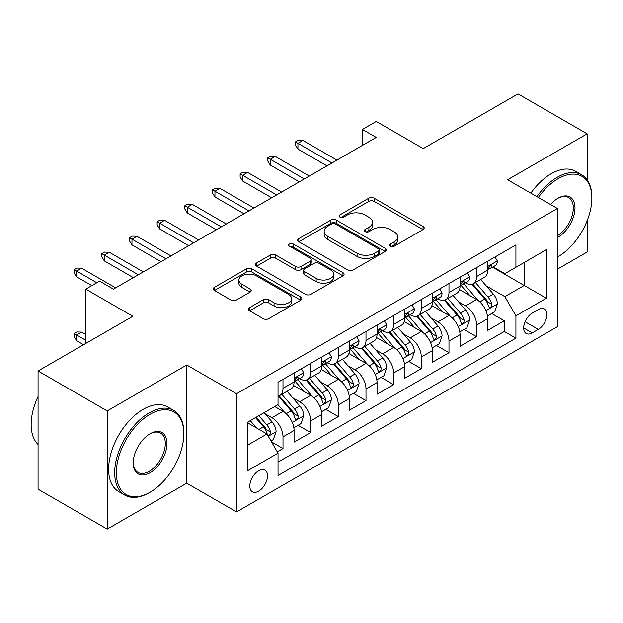 <?xml version="1.0" encoding="UTF-8"?>
<svg xmlns="http://www.w3.org/2000/svg" width="623" height="623" viewBox="0 0 623 623"><rect width="100%" height="100%" fill="white"/><g stroke="black" fill="none" stroke-linecap="round" stroke-linejoin="round"><path stroke-width="0.93" d="M390.411 246.225A2.687 1.55 0 0 0 394.211 246.225L423.064 229.568A3.839 2.219 0 0 0 424.185 228.002A3.839 2.219 0 0 0 423.064 226.437L374.189 198.223A3.839 2.219 0 0 0 368.761 198.223L339.909 214.873A2.687 1.55 0 0 0 339.122 215.971A2.687 1.55 0 0 0 339.909 217.069A2.687 1.55 0 0 0 343.709 217.069L347.447 214.912A12.289 7.094 0 0 1 364.821 214.912L368.894 217.263A12.289 7.094 0 0 1 372.492 222.279A12.289 7.094 0 0 1 368.894 227.302L365.164 229.451A2.687 1.55 0 0 0 364.377 230.549A2.687 1.55 0 0 0 365.164 231.647A2.687 1.55 0 0 0 368.964 231.647L372.694 229.49A12.289 7.094 0 0 1 390.076 229.49L394.149 231.842A12.289 7.094 0 0 1 397.747 236.865A12.289 7.094 0 0 1 394.149 241.88L390.411 244.029A2.687 1.55 0 0 0 389.624 245.127A2.687 1.55 0 0 0 390.411 246.225L390.411 244.029M258.67 491.165A12.515 7.227 120 0 0 266.846 480.138A12.515 7.227 120 0 0 264.923 470.1A12.515 7.227 120 0 0 258.67 470.723A12.515 7.227 120 0 0 250.485 481.758A12.515 7.227 120 0 0 252.408 491.788A12.515 7.227 120 0 0 258.67 491.165M249.566 307.637A3.839 2.219 0 0 0 248.437 309.203A3.839 2.219 0 0 0 249.566 310.776L263.272 318.688A3.839 2.219 0 0 0 268.708 318.688L300.745 300.193A3.839 2.219 0 0 0 301.867 298.627A3.839 2.219 0 0 0 300.745 297.054L251.871 268.84A3.839 2.219 0 0 0 246.443 268.84L214.405 287.335A3.839 2.219 0 0 0 213.276 288.908A3.839 2.219 0 0 0 214.405 290.474L230.962 300.037A3.839 2.219 0 0 0 236.397 300.037L250.103 292.117A3.839 2.219 0 0 0 251.233 290.552A3.839 2.219 0 0 0 250.103 288.986L241.895 284.244A10.272 5.934 0 0 1 238.882 280.046A10.272 5.934 0 0 1 245.228 274.572A10.272 5.934 0 0 1 256.419 275.857L288.597 294.43A10.272 5.934 0 0 1 291.603 298.627A10.272 5.934 0 0 1 285.264 304.102A10.272 5.934 0 0 1 274.065 302.817L268.708 299.718A3.839 2.219 0 0 0 263.272 299.718L249.566 307.637L249.566 310.776M587.146 179.845L587.146 133.828L517.993 93.902L423.251 148.601L376.23 121.454L362.399 129.436L376.23 137.426L113.441 289.142L99.61 281.152L85.779 289.142L85.779 343.437M107.218 410.915L107.218 529.098L186.744 483.183L186.744 365L107.218 410.915L38.065 370.989L132.808 316.289L85.779 289.142M186.744 365L236.538 393.744L557.414 208.495L557.414 326.67L236.538 511.927L236.538 393.744M587.146 133.828L507.62 179.743L557.414 208.495M347.72 269.938A3.839 2.219 0 0 0 353.148 269.938L385.185 251.443A3.839 2.219 0 0 0 386.315 249.87A3.839 2.219 0 0 0 385.185 248.304L336.311 220.09A3.839 2.219 0 0 0 330.883 220.09L298.845 238.586A3.839 2.219 0 0 0 297.716 240.151A3.839 2.219 0 0 0 298.845 241.724L347.72 269.938M290.552 246.809A2.687 1.55 0 0 1 293.277 247.191L293.277 243.99L342.969 272.679A3.839 2.219 0 0 1 344.091 274.245A3.839 2.219 0 0 1 342.969 275.818L310.924 294.313A3.839 2.219 0 0 1 305.496 294.313L256.621 266.099L256.621 262.961A3.839 2.219 0 0 0 255.5 264.526A3.839 2.219 0 0 0 256.621 266.099M256.621 262.961L270.335 255.048A3.839 2.219 0 0 1 275.763 255.048L295.582 266.488A3.839 2.219 0 0 0 301.018 266.488L310.114 261.239A3.839 2.219 0 0 0 311.235 259.666A3.839 2.219 0 0 0 310.114 258.101L289.477 246.186A2.687 1.55 0 0 1 288.69 245.088A2.687 1.55 0 0 1 290.349 243.655A2.687 1.55 0 0 1 293.277 243.99M107.218 529.098L38.065 489.172L38.065 370.989M557.414 269.183L587.146 252.011L587.146 220.744M277.266 451.839L283.006 448.529L271.527 441.902M265.001 413.695L271.947 417.706A15.645 9.034 60 0 1 283.006 436.863L294.072 430.477L294.072 442.135L310.667 432.557L298.082 425.291M292.662 397.723L299.608 401.734A15.645 9.034 60 0 1 310.667 420.899L321.733 414.505L321.733 426.163L338.328 416.585L325.743 409.319M320.323 381.751L327.27 385.762A15.645 9.034 60 0 1 338.328 404.927L349.394 398.541L349.394 410.199L365.997 400.612L353.405 393.347M347.984 365.779L354.931 369.789A15.645 9.034 60 0 1 365.997 388.954L377.055 382.569L377.055 394.227L393.658 384.648L381.066 377.374M375.646 349.815L382.592 353.825A15.645 9.034 60 0 1 393.658 372.982L404.716 366.597L404.716 378.254L421.319 368.676L408.727 361.41M403.307 333.842L410.253 337.853A15.645 9.034 60 0 1 421.319 357.018L432.378 350.624L432.378 362.282L448.981 352.704L436.388 345.438M430.968 317.87L437.914 321.881A15.645 9.034 60 0 1 448.981 341.046L460.039 334.66L460.039 346.318L476.642 336.731L476.642 325.074A15.645 9.034 -120 0 0 465.576 305.909L458.629 301.898M464.057 329.466L476.642 336.731M294.072 430.477A15.645 9.034 -120 0 0 283.006 411.312L274.712 406.523M321.733 414.505A15.645 9.034 -120 0 0 310.667 395.34L293.565 385.466M349.394 398.541A15.645 9.034 -120 0 0 338.328 379.376L321.227 369.494M377.055 382.569A15.645 9.034 -120 0 0 365.997 363.404L348.888 353.529M404.716 366.597A15.645 9.034 -120 0 0 393.658 347.432L376.549 337.557M432.378 350.624A15.645 9.034 -120 0 0 421.319 331.459L404.21 321.585M460.039 334.66A15.645 9.034 -120 0 0 448.981 315.495L431.871 305.613M538.327 309.584L532.237 313.096A12.125 7.001 120 0 0 524.317 323.781A12.125 7.001 120 0 0 526.178 333.5A12.125 7.001 120 0 0 532.237 332.9L538.327 329.388A12.125 7.001 120 0 0 546.246 318.703A12.125 7.001 120 0 0 544.385 308.985A12.125 7.001 120 0 0 538.327 309.584M247.604 445.172L266.963 433.99L278.029 453.155L278.029 475.513L515.922 338.172L515.922 315.814L504.856 296.649L486.29 285.934M278.029 453.155L247.604 470.723L247.604 422.176L278.029 404.607L278.029 382.249L515.922 244.901L515.922 267.259L546.348 249.698L546.348 298.246L515.922 315.814M299.461 378.652L299.608 378.737A15.645 9.034 60 0 0 307.427 379.508L318.493 373.122A15.645 9.034 -120 0 0 321.733 365.958L321.733 357.018M327.122 362.679L327.27 362.765A15.645 9.034 60 0 0 335.088 363.536L346.154 357.15A15.645 9.034 -120 0 0 349.394 349.986L349.394 341.046M354.783 346.707L354.931 346.793A15.645 9.034 60 0 0 362.75 347.572L373.816 341.178A15.645 9.034 -120 0 0 377.055 334.021L377.055 325.074M382.444 330.743L382.592 330.821A15.645 9.034 60 0 0 390.411 331.6L401.477 325.214A15.645 9.034 -120 0 0 404.716 318.049L404.716 309.101M410.105 314.771L410.253 314.856A15.645 9.034 60 0 0 418.072 315.627L429.138 309.242A15.645 9.034 -120 0 0 432.378 302.077L432.378 293.137M437.767 298.799L437.914 298.884A15.645 9.034 60 0 0 445.741 299.655L456.799 293.269A15.645 9.034 -120 0 0 460.039 286.105L460.039 277.165M278.029 462.102L504.303 331.467L504.303 320.767L487.708 330.346L487.708 318.688A15.645 9.034 -120 0 0 476.642 299.523L459.533 289.648M465.428 282.826L465.576 282.912A15.645 9.034 -120 0 0 473.402 283.691A15.645 9.034 -120 0 0 476.642 276.526L476.642 267.579M473.402 283.691L484.46 277.297A15.645 9.034 -120 0 0 487.708 270.133L487.708 261.193M283.006 379.376L283.006 388.316A15.645 9.034 60 0 1 279.766 395.48A15.645 9.034 60 0 1 278.029 396.111M279.766 395.48L290.832 389.095A15.645 9.034 -120 0 0 294.072 381.93L294.072 372.982M310.667 363.404L310.667 372.344A15.645 9.034 60 0 1 307.427 379.508M338.328 347.432L338.328 356.379A15.645 9.034 60 0 1 335.088 363.536M365.997 331.459L365.997 340.407A15.645 9.034 60 0 1 362.75 347.572M393.658 315.495L393.658 324.435A15.645 9.034 60 0 1 390.411 331.6M421.319 299.523L421.319 308.463A15.645 9.034 60 0 1 418.072 315.627M448.981 283.551L448.981 292.499A15.645 9.034 60 0 1 445.741 299.655M448.981 341.046L448.981 352.704M421.319 357.018L421.319 368.676M393.658 372.982L393.658 384.648M365.997 388.954L365.997 400.612M338.328 404.927L338.328 416.585M310.667 420.899L310.667 432.557M283.006 436.863L283.006 448.529M266.963 433.99L247.604 422.815M504.856 296.649L524.216 285.466L524.216 262.47L546.348 249.698M492.536 267.181L546.348 298.246M493.089 266.862L504.856 273.653L515.922 267.259M186.744 483.183L236.538 511.927M362.399 129.436L362.399 145.408M491.718 313.494L504.303 320.767M504.303 331.467L515.922 338.172M391.485 246.607L394.149 245.073A12.289 7.094 0 0 0 397.747 240.057L397.747 236.865M372.492 222.279L372.492 225.479A12.289 7.094 0 0 1 368.894 230.494L366.238 232.029M423.009 229.599L374.189 201.416A3.839 2.219 0 0 0 368.761 201.416L340.983 217.45M385.139 251.466L336.311 223.283A3.839 2.219 0 0 0 330.883 223.283L298.892 241.747M378.402 250.968A2.687 1.55 0 0 0 379.189 249.87A2.687 1.55 0 0 0 378.402 248.772L335.501 224.007A2.687 1.55 0 0 0 331.701 224.007L327.76 226.281A12.289 7.094 0 0 0 324.162 231.297A12.289 7.094 0 0 0 327.76 236.312L357.088 253.242A12.289 7.094 0 0 0 374.462 253.242L378.402 250.968L378.402 254.161A2.687 1.55 0 0 0 379.189 253.063L379.189 249.87M324.162 231.297L324.162 234.489A12.289 7.094 0 0 0 327.76 239.505L327.76 236.312M378.402 254.161L374.462 256.435A12.289 7.094 0 0 1 357.088 256.435L327.76 239.505M256.676 266.122L270.335 258.241L270.335 255.048M311.235 259.666L311.235 262.867A3.839 2.219 0 0 1 310.114 264.432L301.018 269.681A3.839 2.219 0 0 1 295.582 269.681L275.763 258.241A3.839 2.219 0 0 0 270.335 258.241M293.277 247.191L342.915 275.841M316.157 278.364A10.272 5.934 0 0 0 327.348 279.649A10.272 5.934 0 0 0 333.687 274.167A10.272 5.934 0 0 0 330.681 269.977L319.342 263.428A3.839 2.219 0 0 0 313.914 263.428L304.818 268.684A3.839 2.219 0 0 0 303.689 270.25A3.839 2.219 0 0 0 304.818 271.815L316.157 278.364L316.157 281.557A10.272 5.934 0 0 0 327.348 282.842A10.272 5.934 0 0 0 333.687 277.367L333.687 274.167M303.689 270.25L303.689 273.442A3.839 2.219 0 0 0 304.818 275.016L304.818 271.815M316.157 281.557L304.818 275.016M291.603 298.627L291.603 301.82A10.272 5.934 0 0 1 285.264 307.295A10.272 5.934 0 0 1 274.065 306.01L268.708 302.918A3.839 2.219 0 0 0 263.272 302.918L249.613 310.799M238.882 280.046L238.882 283.239A10.272 5.934 0 0 0 241.895 287.437L241.895 284.244M250.057 292.148L241.895 287.437M300.691 300.224L251.871 272.033A3.839 2.219 0 0 0 246.443 272.033L214.452 290.505M487.474 315.947L494.623 311.819L497.388 303.837A10.365 5.989 -120 0 0 493.346 294.103L480.707 279.47M478.176 300.535L463.73 283.808M469.96 295.668L461.573 285.957A24.842 14.345 -120 0 0 460.802 285.093M471.993 284.252L484.772 299.048A10.365 5.989 60 0 1 488.471 306.189L489.226 307.419L490.62 307.225L491.563 306.088L491.788 304.273A10.365 5.989 -120 0 0 488.089 297.132L475.45 282.499M472.74 284.01L486.477 299.912A5.28 3.053 60 0 1 487.809 301.976L491.788 304.273M495.036 256.964L497.388 261.029A10.365 5.989 60 0 1 495.238 265.616L489.982 268.653A10.365 5.989 -120 0 0 491.788 266.262L491.57 265.343L490.278 265.608L488.471 268.186A10.365 5.989 60 0 1 487.708 269.658M488.05 269.136L488.089 269.136A10.365 5.989 -120 0 0 489.982 268.653M331.966 162.977L297.942 143.329L297.942 149.084L295.458 145.089L295.458 141.896L297.942 143.329L302.926 140.455L336.95 160.103M297.942 149.084L326.989 165.85M295.458 141.896L298.222 140.3L302.926 140.455M557.414 257.042L558.107 256.645L557.414 257.042A47.722 27.552 120 0 0 558.107 256.645L558.107 256.645A47.722 27.552 120 0 0 591.85 198.192A47.722 27.552 120 0 0 558.107 178.708A47.722 27.552 120 0 0 538.35 197.483M536.925 196.666A48.898 28.23 -60 0 1 557.274 177.267A48.898 28.23 -60 0 1 581.726 174.845A48.898 28.23 -60 0 1 591.85 197.234L591.85 198.192M550.6 204.554A23.861 13.776 -60 0 1 558.099 198.192A23.861 13.776 -60 0 1 574.974 207.934A23.861 13.776 -60 0 1 558.107 237.161A23.861 13.776 -60 0 1 557.414 237.542M530.843 193.153A48.898 28.23 -60 0 1 551.184 173.755A48.898 28.23 -60 0 1 575.636 171.333L581.726 174.845M557.414 235.642A22.693 13.099 120 0 0 572.124 215.636A22.693 13.099 120 0 0 568.62 197.546A22.693 13.099 120 0 0 557.686 198.441M149.263 492.684L150.096 492.201A47.722 27.552 120 0 0 183.84 433.756A47.722 27.552 120 0 0 150.096 414.272A47.722 27.552 120 0 0 116.345 472.717A47.722 27.552 120 0 0 150.096 492.201L149.263 492.684A48.898 28.23 -60 0 1 124.818 495.106A48.898 28.23 -60 0 1 117.319 455.919A48.898 28.23 -60 0 1 149.263 412.831A48.898 28.23 -60 0 1 173.716 410.409A48.898 28.23 -60 0 1 183.84 432.79L183.84 433.756M150.096 472.717A23.861 13.776 -60 0 1 133.221 462.975A23.861 13.776 -60 0 1 150.096 433.756A23.861 13.776 -60 0 1 150.096 433.748L150.096 433.748A23.861 13.776 -60 0 1 166.972 443.49A23.861 13.776 -60 0 1 150.096 472.717M133.229 462.492A22.693 13.099 120 0 0 137.917 472.405A22.693 13.099 120 0 0 149.263 471.284A22.693 13.099 120 0 0 164.09 451.286A22.693 13.099 120 0 0 160.609 433.11A22.693 13.099 120 0 0 149.676 433.997M124.818 495.106L118.728 491.594A48.898 28.23 -60 0 1 111.237 452.407A48.898 28.23 -60 0 1 143.181 409.319A48.898 28.23 -60 0 1 167.626 406.897L173.716 410.409M38.065 444.456A48.898 28.23 -60 0 1 38.065 396.54M459.813 331.919L466.962 327.791L469.726 319.801A10.365 5.989 -120 0 0 465.685 310.067L453.046 295.434M450.515 316.507L436.069 299.78M442.299 311.632L433.912 301.929A24.842 14.345 -120 0 0 433.141 301.065M444.331 300.224L457.111 315.02A10.365 5.989 60 0 1 460.81 322.161L461.557 323.392L462.959 323.197L463.901 322.052L464.127 320.245A10.365 5.989 -120 0 0 460.428 313.104L447.789 298.472M445.079 299.982L458.816 315.884A5.28 3.053 60 0 1 460.148 317.948L464.127 320.245M432.152 347.891L439.293 343.764L442.057 335.774A10.365 5.989 -120 0 0 438.024 326.039L425.384 311.407M422.853 332.472L408.408 315.752M414.63 327.605L406.251 317.901A24.842 14.345 -120 0 0 405.48 317.037M416.662 316.188L429.449 330.992A10.365 5.989 60 0 1 433.149 338.133L433.896 339.364L435.298 339.161L436.24 338.024L436.466 336.218A10.365 5.989 -120 0 0 432.767 329.076L420.128 314.444M417.418 315.947L431.155 331.857A5.28 3.053 60 0 1 432.487 333.92L436.466 336.218M404.491 363.855L411.632 359.728L414.396 351.746A10.365 5.989 -120 0 0 410.362 342.011L397.723 327.379M395.192 348.444L380.746 331.724M386.969 343.577L378.589 333.866A24.842 14.345 -120 0 0 377.818 333.001M389.001 332.16L401.788 346.964A10.365 5.989 60 0 1 405.487 354.105L406.235 355.336L407.637 355.133L408.579 353.996L408.805 352.19A10.365 5.989 -120 0 0 405.106 345.049L392.467 330.416M389.757 331.919L403.494 347.821A5.28 3.053 60 0 1 404.825 349.892L408.805 352.19M376.822 379.828L383.97 375.7L386.735 367.718A10.365 5.989 -120 0 0 382.701 357.984L370.062 343.351M367.531 364.416L353.085 347.689M359.307 359.549L350.928 349.838A24.842 14.345 -120 0 0 350.157 348.973M361.34 348.132L374.127 362.929A10.365 5.989 60 0 1 377.826 370.07L378.574 371.3L379.975 371.106L380.918 369.969L381.144 368.154A10.365 5.989 -120 0 0 377.445 361.013L364.805 346.38M362.095 347.891L375.833 363.793A5.28 3.053 60 0 1 377.164 365.857L381.144 368.154M467.375 272.929L469.726 277.001A10.365 5.989 60 0 1 467.577 281.588L462.321 284.625A10.365 5.989 -120 0 0 464.127 282.235L463.909 281.316L462.609 281.573L460.81 284.15A10.365 5.989 60 0 1 460.039 285.63M460.389 285.108L460.428 285.108A10.365 5.989 -120 0 0 462.321 284.625M304.304 178.949L270.281 159.301L270.281 165.056L267.797 161.061L267.797 157.868L270.281 159.301L275.265 156.428L309.288 176.075M270.281 165.056L299.328 181.823M267.797 157.868L270.561 156.272L275.265 156.428M439.713 288.901L442.057 292.974A10.365 5.989 60 0 1 439.916 297.56L434.659 300.598A10.365 5.989 -120 0 0 436.466 298.207L436.248 297.288L434.947 297.545L433.149 300.122A10.365 5.989 60 0 1 432.378 301.594M432.728 301.08L432.767 301.08A10.365 5.989 -120 0 0 434.659 300.598M276.643 194.913L242.62 175.273L242.62 181.02L240.135 177.033L240.135 173.833L242.62 175.273L247.604 172.4L281.627 192.04M242.62 181.02L271.667 197.795M240.135 173.833L242.9 172.236L247.604 172.4M412.052 304.873L414.396 308.946A10.365 5.989 60 0 1 412.255 313.533L406.998 316.562A10.365 5.989 -120 0 0 408.805 314.179L408.587 313.26L407.286 313.517L405.487 316.095A10.365 5.989 60 0 1 404.716 317.566M405.067 317.052L405.106 317.052A10.365 5.989 -120 0 0 406.998 316.562M248.982 210.886L214.958 191.245L214.958 196.993L212.474 192.998L212.474 189.805L214.958 191.245L219.942 188.372L253.966 208.012M214.958 196.993L244.006 213.759M212.474 189.805L215.239 188.208L219.942 188.372M384.391 320.845L386.735 324.91A10.365 5.989 60 0 1 384.593 329.497L379.337 332.534A10.365 5.989 -120 0 0 381.144 330.151L380.926 329.224L379.625 329.489L377.826 332.067A10.365 5.989 60 0 1 377.055 333.539M377.406 333.025L377.445 333.017A10.365 5.989 -120 0 0 379.337 332.534M221.321 226.858L187.297 207.218L187.297 212.965L184.813 208.97L184.813 205.777L187.297 207.218L192.281 204.336L226.305 223.984M187.297 212.965L216.345 229.731M184.813 205.777L187.578 204.18L192.281 204.336M349.16 395.8L356.309 391.672L359.074 383.682A10.365 5.989 -120 0 0 355.04 373.948L342.401 359.315M339.87 380.388L325.424 363.661M331.646 375.513L323.267 365.81A24.842 14.345 -120 0 0 322.496 364.946M333.679 364.105L346.466 378.901A10.365 5.989 60 0 1 350.157 386.042L350.913 387.272L352.314 387.078L353.257 385.933L353.482 384.126A10.365 5.989 -120 0 0 349.783 376.985L337.144 362.352M334.434 363.863L348.171 379.765A5.28 3.053 60 0 1 349.503 381.829L353.482 384.126M356.73 336.809L359.074 340.882A10.365 5.989 60 0 1 356.932 345.469L351.676 348.506A10.365 5.989 -120 0 0 353.482 346.115L353.264 345.197L351.964 345.454L350.157 348.031A10.365 5.989 60 0 1 349.394 349.511M349.744 348.989L349.783 348.989A10.365 5.989 -120 0 0 351.676 348.506M193.66 242.83L159.636 223.182L159.636 228.937L157.152 224.942L157.152 221.749L159.636 223.182L164.62 220.308L198.644 239.956M159.636 228.937L188.683 245.703M157.152 221.749L159.916 220.153L164.62 220.308M321.499 411.772L328.648 407.644L331.413 399.655A10.365 5.989 -120 0 0 327.379 389.92L314.74 375.287M312.209 396.353L297.763 379.633M303.985 391.485L295.606 381.782A24.842 14.345 -120 0 0 294.835 380.918M306.018 380.069L318.805 394.873A10.365 5.989 60 0 1 322.496 402.014L323.251 403.245L324.653 403.042L325.595 401.905L325.821 400.098A10.365 5.989 -120 0 0 322.122 392.957L309.483 378.325M306.773 379.828L320.51 395.737A5.28 3.053 60 0 1 321.842 397.801L325.821 400.098M329.069 352.782L331.413 356.854A10.365 5.989 60 0 1 329.271 361.441L324.015 364.478A10.365 5.989 -120 0 0 325.821 362.088L325.603 361.169L324.303 361.426L322.496 364.003A10.365 5.989 60 0 1 321.733 365.483M322.083 364.961L322.122 364.961A10.365 5.989 -120 0 0 324.015 364.478M165.998 258.794L131.975 239.154L131.975 244.901L129.491 240.914L129.491 237.713L131.975 239.154L136.959 236.281L170.982 255.921M131.975 244.901L161.022 261.676M129.491 237.713L132.255 236.117L136.959 236.281M293.838 427.736L300.987 423.609L303.751 415.627A10.365 5.989 -120 0 0 299.718 405.892L287.078 391.26M284.547 412.325L277.928 404.662M276.324 407.458L275.249 406.212M278.356 396.041L291.143 410.845A10.365 5.989 60 0 1 294.835 417.986L295.59 419.217L296.992 419.014L297.926 417.877L298.16 416.071A10.365 5.989 -120 0 0 294.461 408.929L281.822 394.297M279.112 395.8L292.849 411.702A5.28 3.053 60 0 1 294.181 413.773L298.16 416.071M301.4 368.754L303.751 372.827A10.365 5.989 60 0 1 301.61 377.413L296.353 380.443A10.365 5.989 -120 0 0 298.16 378.06L297.942 377.141L296.641 377.398L294.835 379.975A10.365 5.989 60 0 1 294.072 381.447M294.422 380.933L294.461 380.933A10.365 5.989 -120 0 0 296.353 380.443M138.337 274.766L104.314 255.126L104.314 260.873L101.822 256.878L101.822 253.686L104.314 255.126L109.298 252.253L143.321 271.893M104.314 260.873L133.361 277.64M101.822 253.686L104.594 252.089L109.298 252.253M270.974 440.936L273.326 439.581L276.09 431.599A10.365 5.989 -120 0 0 272.056 421.864L264.097 412.652M256.668 428.048L250.267 420.634M248.663 423.43L247.604 422.199M255.523 417.597L263.482 426.81A10.365 5.989 60 0 1 267.174 433.951L267.929 435.181L269.331 434.986L270.265 433.849L270.499 432.035A10.365 5.989 -120 0 0 266.8 424.894L258.841 415.681M256.162 417.231L265.188 427.674A5.28 3.053 60 0 1 266.512 429.738L270.499 432.035M76.652 340.726L74.16 336.731L74.16 333.539L76.933 331.942L81.629 332.106L76.652 334.979L76.652 340.726L83.568 344.721M74.16 333.539L85.779 340.244M81.629 332.106L85.779 334.496M96.845 282.756L76.652 271.098L76.652 276.846L74.16 272.851L74.16 269.658L76.652 271.098L81.629 268.217L115.652 287.865M76.652 276.846L91.869 285.63M74.16 269.658L76.933 268.061L81.629 268.217M271.947 417.706L283.006 411.312M299.608 401.734L310.667 395.34M327.27 385.762L338.328 379.376M354.931 369.789L365.997 363.404M382.592 353.825L393.658 347.432M410.253 337.853L421.319 331.459M437.914 321.881L448.981 315.495M465.576 305.909L476.642 299.523M476.642 276.526L487.708 270.133M283.006 388.316L294.072 381.93M310.667 372.344L321.733 365.958M338.328 356.379L349.394 349.986M365.997 340.407L377.055 334.021M393.658 324.435L404.716 318.049M421.319 308.463L432.378 302.077M448.981 292.499L460.039 286.105M476.642 325.074L487.708 318.688M525.057 321.733L538.327 329.388M523.663 327.947L532.237 332.9M394.149 245.073L394.149 241.88M365.164 231.647L365.164 229.451M368.894 230.494L368.894 227.302M339.909 217.069L339.909 214.873M368.761 201.416L368.761 198.223M374.189 201.416L374.189 198.223M423.064 229.568L423.064 226.437M298.845 241.724L298.845 238.586M330.883 223.283L330.883 220.09M336.311 223.283L336.311 220.09M385.185 251.443L385.185 248.304M357.088 256.435L357.088 253.242M374.462 256.435L374.462 253.242M275.763 258.241L275.763 255.048M295.582 269.681L295.582 266.488M301.018 269.681L301.018 266.488M310.114 264.432L310.114 261.239M342.969 275.818L342.969 272.679M263.272 302.918L263.272 299.718M268.708 302.918L268.708 299.718M274.065 306.01L274.065 302.817M250.103 292.117L250.103 288.986M214.405 290.474L214.405 287.335M246.443 272.033L246.443 268.84M251.871 272.033L251.871 268.84M300.745 300.193L300.745 297.054M485.893 310.628L497.318 304.032M488.089 297.132L493.346 294.103M479.827 301.906L484.772 299.048M497.318 260.912L487.708 266.465M490.449 265.491L491.788 266.262M458.232 326.6L469.656 320.004M460.428 313.104L465.685 310.067M452.166 317.878L457.111 315.02M430.571 342.572L441.995 335.976M432.767 329.076L438.024 326.039M424.504 333.842L429.449 330.992M402.91 358.544L414.334 351.948M405.106 345.049L410.362 342.011M396.843 349.815L401.788 346.964M375.241 374.509L386.673 367.913M377.445 361.013L382.701 357.984M369.182 365.787L374.127 362.929M469.656 276.885L460.039 282.437M462.788 281.464L464.127 282.235M441.995 292.857L432.378 298.401M435.127 297.436L436.466 298.207M414.334 308.821L404.716 314.374M407.465 313.408L408.805 314.179M386.673 324.793L377.055 330.346M379.804 329.372L381.144 330.151M347.579 390.481L359.012 383.885M349.783 376.985L355.04 373.948M341.521 381.759L346.466 378.901M359.012 340.765L349.394 346.318M352.143 345.344L353.482 346.115M319.918 406.453L331.35 399.857M322.122 392.957L327.379 389.92M313.86 397.731L318.805 394.873M331.35 356.738L321.733 362.282M324.482 361.317L325.821 362.088M292.257 422.425L303.689 415.829M294.461 408.929L299.718 405.892M286.198 413.695L291.143 410.845M303.689 372.702L294.072 378.254M296.821 377.289L298.16 378.06M268.279 436.271L276.02 431.794M266.8 424.894L272.056 421.864M259.004 429.395L263.482 426.81"/></g></svg>
